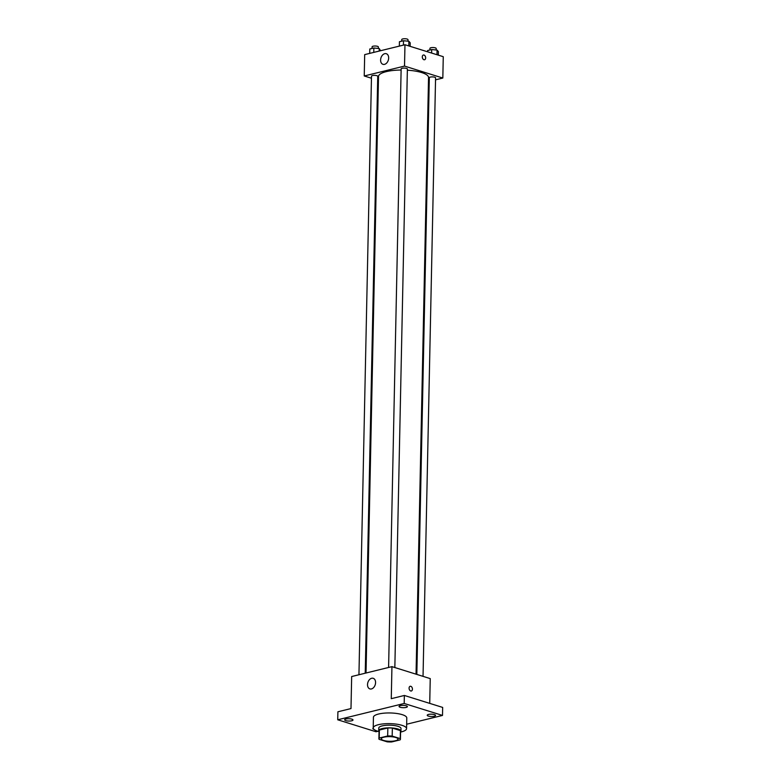 <?xml version="1.0" encoding="UTF-8"?>
<svg xmlns="http://www.w3.org/2000/svg" width="781" height="781" viewBox="0 0 781 781"><rect width="100%" height="100%" fill="white"/><g stroke="black" fill="none" stroke-linecap="round" stroke-linejoin="round"><path stroke-width="1.17" d="M395.703 737.479A8.337 2.323 1.2 0 1 398.007 739.138A8.337 2.323 1.2 0 1 389.621 741.286A8.337 2.323 1.2 0 1 381.323 738.787A8.337 2.323 1.2 0 1 386.595 736.747A8.337 2.323 1.2 0 1 395.703 737.479M387.679 735.975L379.205 738.065A10.768 2.997 1.2 0 0 378.902 738.738A10.768 2.997 1.2 0 0 379.088 739.314L387.151 741.833A10.768 2.997 1.2 0 0 391.652 741.95L400.126 739.871A10.768 2.997 1.2 0 0 400.428 739.187A10.768 2.997 1.2 0 0 400.243 738.611L392.179 736.102A10.768 2.997 1.2 0 0 387.679 735.975L387.845 727.97L379.371 730.05L379.205 738.065M400.243 738.611L400.409 730.606L392.345 728.087L392.179 736.102M400.409 730.606A10.768 2.997 1.2 0 1 400.594 731.182L400.428 739.187M378.902 738.738L379.068 730.733A10.768 2.997 1.2 0 1 379.371 730.05M387.845 727.97A10.768 2.997 1.2 0 1 392.345 728.087M400.575 731.963A11.119 3.095 -178.8 0 0 400.946 731.192A11.119 3.095 -178.8 0 0 389.895 727.863A11.119 3.095 -178.8 0 0 378.717 730.723A11.119 3.095 -178.8 0 0 379.058 731.504M378.717 730.723L378.775 728.058A11.119 3.095 1.2 0 1 385.794 725.324A11.119 3.095 1.2 0 1 397.949 726.31A11.119 3.095 1.2 0 1 401.004 728.517L400.946 731.192M379.058 731.612A16.674 4.647 1.2 0 1 373.211 727.941A16.674 4.647 1.2 0 1 383.744 723.85A16.674 4.647 1.2 0 1 401.971 725.324A16.674 4.647 1.2 0 1 406.559 728.634A16.674 4.647 1.2 0 1 400.575 732.061M373.211 727.941L373.435 717.261A16.674 4.647 1.2 0 1 383.969 713.17A16.674 4.647 1.2 0 1 402.195 714.644A16.674 4.647 1.2 0 1 406.784 717.964L406.559 728.634M345.954 718.989A4.169 1.162 1.2 0 1 350.484 718.852A4.169 1.162 1.2 0 1 352.992 719.975A4.169 1.162 1.2 0 1 348.804 721.048A4.169 1.162 1.2 0 1 344.655 719.799A4.169 1.162 1.2 0 1 345.954 718.989M400.331 705.633A4.169 1.162 1.2 0 1 404.861 705.497A4.169 1.162 1.2 0 1 407.379 706.62A4.169 1.162 1.2 0 1 403.181 707.693A4.169 1.162 1.2 0 1 399.042 706.444A4.169 1.162 1.2 0 1 400.331 705.633M428.525 714.439A4.169 1.162 1.2 0 1 433.055 714.303A4.169 1.162 1.2 0 1 435.564 715.425A4.169 1.162 1.2 0 1 431.376 716.499A4.169 1.162 1.2 0 1 427.227 715.25A4.169 1.162 1.2 0 1 428.525 714.439M374.079 729.464A4.169 1.162 1.2 0 1 372.849 728.605A4.169 1.162 1.2 0 1 373.22 728.136M406.657 724.231L442.495 715.435L404.197 703.466L337.734 719.789L376.032 731.758L377.916 731.289M429.726 703.378L430.243 678.611L391.945 666.642L391.271 698.673L404.363 695.461L442.661 707.42L442.495 715.435M404.363 695.461L404.197 703.466M391.945 666.642L351.665 676.541L350.991 708.572L337.9 711.784L337.734 719.789M375.573 682.614A5.555 3.846 107.3 0 1 369.891 688.91A5.555 3.846 107.3 0 1 367.88 682.457A5.555 3.846 107.3 0 1 373.211 678.298A5.555 3.846 107.3 0 1 375.573 682.614M410.171 686.284A2.431 1.621 -103.8 0 1 410.806 686.304A2.431 1.621 -103.8 0 1 412.407 688.715A2.431 1.621 -103.8 0 1 411.333 691A2.431 1.621 -103.8 0 1 409.185 689.027A2.431 1.621 -103.8 0 1 410.181 686.284A2.431 1.621 -103.8 0 1 410.806 686.304A2.431 1.621 -103.8 0 1 412.407 688.715A2.431 1.621 -103.8 0 1 411.333 691M407.36 70.192A25.021 6.97 1.2 0 1 421.662 72.555A25.021 6.97 1.2 0 1 428.544 77.534L416.048 674.179M366.025 673.007L378.521 76.489A25.021 6.97 1.2 0 1 401.112 70.026M394.844 667.55L407.379 69.031A3.124 0.869 -178.8 0 0 404.275 68.093A3.124 0.869 -178.8 0 0 401.141 68.904L388.596 667.462M416.829 674.423L429.325 77.709A3.124 0.869 1.2 0 1 431.297 76.938A3.124 0.869 1.2 0 1 434.714 77.221A3.124 0.869 1.2 0 1 435.573 77.836L423.038 676.356M358.948 674.745L371.492 76.187A3.124 0.869 1.2 0 1 373.464 75.415A3.124 0.869 1.2 0 1 376.881 75.689A3.124 0.869 1.2 0 1 377.74 76.313L365.235 673.202M428.457 81.575L429.247 81.38M435.534 79.838L442.827 78.041L404.519 66.082L364.239 75.972L371.444 78.227M377.653 80.17L378.434 80.414M364.239 75.972L364.688 54.621L404.968 44.732L443.266 56.691L442.827 78.041M404.968 44.732L404.519 66.082M388.665 58.028A5.555 3.846 107.3 0 1 382.973 64.325A5.555 3.846 107.3 0 1 380.962 57.872A5.555 3.846 107.3 0 1 386.292 53.713A5.555 3.846 107.3 0 1 388.665 58.028M423.4 55.021A2.431 1.621 -103.8 0 1 424.024 55.051A2.431 1.621 -103.8 0 1 425.635 57.452A2.431 1.621 -103.8 0 1 424.561 59.746A2.431 1.621 -103.8 0 1 422.404 57.774A2.431 1.621 -103.8 0 1 423.4 55.021A2.431 1.621 -103.8 0 1 424.024 55.051A2.431 1.621 -103.8 0 1 425.635 57.452A2.431 1.621 -103.8 0 1 424.561 59.746M410.132 46.343L410.201 42.818L408.893 41.276L403.504 40.729L399.433 41.725L399.345 46.108M408.893 41.276L408.795 45.923M403.504 40.729L403.416 45.113M401.717 41.168L401.756 39.538A3.124 0.869 1.2 0 1 403.728 38.777A3.124 0.869 1.2 0 1 407.135 39.05A3.124 0.869 1.2 0 1 407.994 39.675L407.965 41.178M380.542 50.726L379.244 48.559L373.855 48.012L369.784 49.008L369.696 53.391M379.244 48.559L379.185 51.058M373.855 48.012L373.767 52.395M372.068 48.451L372.107 46.821A3.124 0.869 1.2 0 1 374.079 46.059A3.124 0.869 1.2 0 1 377.496 46.333A3.124 0.869 1.2 0 1 378.355 46.958L378.316 48.461M438.317 55.148L438.395 51.624L437.077 50.082L431.688 49.535L427.627 50.531L427.597 51.8M437.077 50.082L436.979 54.729M431.688 49.535L431.62 53.049M429.911 49.974L429.94 48.344A3.124 0.869 1.2 0 1 431.913 47.582A3.124 0.869 1.2 0 1 435.329 47.856A3.124 0.869 1.2 0 1 436.188 48.481L436.159 49.984"/></g></svg>
